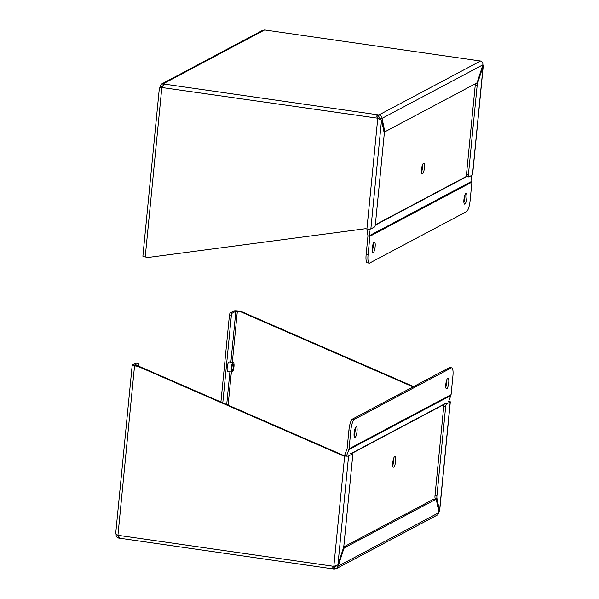 <?xml version="1.0" encoding="UTF-8"?>
<svg xmlns="http://www.w3.org/2000/svg" width="599" height="599" viewBox="0 0 599 599"><rect width="100%" height="100%" fill="white"/><g stroke="black" fill="none" stroke-linecap="round" stroke-linejoin="round"><path stroke-width="0.9" d="M482.891 64.819C483.034 62.805 482.24 61.54 480.518 61.016L264.616 29.95L262.647 30.339L161.341 84.137L163.01 83.905L163.834 85.372L161.835 87.514L159.379 87.948L142.884 256.207A3.212 0.554 5.6 0 0 145.22 256.971L148.44 257.435L365.397 228.728L366.917 228.945A3.212 0.554 5.6 0 0 370.856 228.938L374.517 226.991A2.411 0.599 98.2 0 0 375.401 224.281L384.131 135.209A4.245 1.056 98.2 0 0 384.086 132.446L381.541 120.002L377.737 118.58L376.689 115.996L378.912 114.971C380.897 115.36 381.945 116.483 382.072 118.355L384.618 130.799A4.245 1.056 98.2 0 0 385.112 131.63A4.245 1.056 98.2 0 0 385.307 131.585L476.572 83.126A4.245 1.056 98.2 0 0 477.493 81.479L482.891 64.819L382.072 118.355L380.148 118.078L378.718 116.94L378.912 114.971L480.518 61.016L264.616 29.95L163.01 83.905L163.153 85.994M380.41 119.583L377.684 117.801L376.689 115.996M160.277 87.724L160.008 86.406L161.341 84.137M265.597 30.092L265.11 29.972M376.928 117.187L378.718 116.94M145.22 256.971L161.835 87.514L378.276 118.295M160.008 86.406L161.932 86.683L162.816 85.874L162.284 85.912M380.462 119.598L380.148 118.078M163.07 86.084L161.932 86.683L162.052 87.244M482.524 65.957L483.288 65.688L482.884 64.842M472.469 174.975L483.146 66.047L477.747 82.707A4.245 1.056 98.2 0 0 477.126 85.829L468.388 174.901A2.411 0.599 98.2 0 0 468.695 176.945A2.411 0.599 98.2 0 0 468.807 176.922L472.469 174.975A3.212 0.554 5.6 0 0 472.581 174.848L483.288 65.688M475.486 83.695A4.245 1.056 98.2 0 0 475.202 85.552L466.464 174.623A2.411 0.599 98.2 0 0 466.666 176.608M422.46 173.92A5.428 1.348 98.2 0 0 424.384 168.304A5.428 1.348 98.2 0 0 423.755 163.227A5.428 1.348 98.2 0 0 421.644 168.409A5.428 1.348 98.2 0 0 422.205 173.972A5.428 1.348 98.2 0 0 422.46 173.92M421.486 172.19A5.428 1.348 98.2 0 0 422.557 164.732M471.024 175.747L471.9 181.257L369.86 235.444A3.212 3.062 62 0 1 369.89 236.276L471.922 182.089A3.212 3.062 -118 0 0 471.9 181.257M471.922 182.089L470.095 200.747A9.651 2.403 -81.8 0 1 466.584 211.582L369.71 263.021A9.651 2.403 -81.8 0 1 369.269 263.118A9.651 2.403 -81.8 0 1 368.056 254.934L369.89 236.276M379.317 117.067A9.651 2.403 98.2 0 0 378.59 118.595M368.056 254.934L366.131 254.657L367.958 235.999A1.205 1.153 -118 0 0 367.951 235.684L366.887 228.945M369.86 235.444L368.864 229.118M373.162 252.785A5.428 1.348 98.2 0 0 375.086 247.17A5.428 1.348 98.2 0 0 374.457 242.086A5.428 1.348 98.2 0 0 372.353 247.267A5.428 1.348 98.2 0 0 372.915 252.838A5.428 1.348 98.2 0 0 373.162 252.785M464.869 204.087A5.428 1.348 98.2 0 0 466.786 198.471A5.428 1.348 98.2 0 0 466.164 193.387A5.428 1.348 98.2 0 0 464.053 198.569A5.428 1.348 98.2 0 0 464.614 204.139A5.428 1.348 98.2 0 0 464.869 204.087M372.189 251.048A5.428 1.348 98.2 0 0 373.259 243.591M463.888 202.357A5.428 1.348 98.2 0 0 464.966 194.9M366.131 254.657A9.651 2.403 98.2 0 0 367.344 262.841L369.269 263.118M336.353 568.661L437.659 514.863L438.992 512.594L436.439 500.158A4.245 1.056 98.2 0 0 435.952 499.319A4.245 1.056 98.2 0 0 435.758 499.364L344.492 547.83A4.245 1.056 98.2 0 0 343.571 549.47L338.173 566.137L336.353 568.661L333.89 569.028M438.992 512.594L338.173 566.137L336.249 565.86L334.579 567.081L334.384 569.05L332.348 568.234L333.838 566.355L117.936 535.289L119.493 537.602L118.482 537.984C116.76 537.46 115.966 536.195 116.109 534.181L116.116 534.158M333.845 569.028L118.684 538.067L118.624 536.547M220.926 402.004L229.395 315.628A2.411 0.599 -81.8 0 1 230.271 312.918L233.932 310.978A3.212 0.554 -174.4 0 1 237.878 310.963L241.097 311.428L413.632 386.595M333.778 566.968L334.175 567.043M336.046 566.302L334.579 567.081L332.864 566.639M344.657 455.989L333.838 566.355L337.918 564.902L343.317 548.242A4.245 1.056 98.2 0 0 343.938 545.12L352.669 456.049A2.411 0.599 98.2 0 0 352.369 454.005A2.411 0.599 98.2 0 0 352.257 454.027L348.596 455.974A3.212 0.554 -174.4 0 1 344.657 455.989L343.137 455.772L137.77 366.296L134.55 365.832A3.212 0.554 -174.4 0 1 132.214 365.061A3.212 0.554 -174.4 0 1 132.327 364.933L135.988 362.987A2.411 0.599 -81.8 0 1 136.1 362.964A2.411 0.599 -81.8 0 1 136.198 363.016M435.952 499.319L434.028 499.042A4.245 1.056 98.2 0 0 433.833 499.087L343.654 546.977M438.723 511.276L439.621 511.052L438.625 510.82M448.733 401.24A3.212 0.554 -174.4 0 1 450.321 401.884A3.212 0.554 -174.4 0 1 450.201 402.019L446.547 403.958A2.411 0.599 98.2 0 0 445.663 406.669L436.933 495.74A4.245 1.056 98.2 0 0 436.978 498.503L439.524 510.947L450.201 402.019M241.097 311.428L240.558 311.712L413.093 386.879M229.395 315.628L231.319 315.905A2.411 0.599 -81.8 0 1 232.195 313.195L235.856 311.248L240.558 311.712M134.55 365.832L117.936 535.289C116.161 534.518 115.465 533.739 115.854 532.953M135.988 362.987L137.912 363.264L134.206 365.255L138.302 366.011L137.77 366.296M343.137 455.772L343.669 455.48L138.302 366.011M346.581 455.727L343.669 455.48M435.256 499.222L435.054 498.226L436.978 498.503M444.331 404.04A2.411 0.599 98.2 0 0 443.739 406.392L435.009 495.463A4.245 1.056 98.2 0 0 435.054 498.226M231.319 315.905L222.798 402.82M137.912 363.264A2.411 0.599 -81.8 0 1 138.025 363.241A2.411 0.599 -81.8 0 1 138.324 365.285L138.257 366.004M394.756 456.475A5.428 1.348 98.2 0 0 392.832 462.091A5.428 1.348 98.2 0 0 393.461 467.175A5.428 1.348 98.2 0 0 395.572 461.994A5.428 1.348 98.2 0 0 395.003 456.423A5.428 1.348 98.2 0 0 394.756 456.475M392.734 465.393A5.428 1.348 98.2 0 0 393.805 457.936M346.484 456.004L348.858 449.647L450.89 395.46A3.212 3.062 -118 0 0 451.077 394.666L349.045 448.846A3.212 3.062 62 0 1 348.858 449.647M349.045 448.846L350.872 430.187A9.651 2.403 -81.8 0 1 354.383 419.352L451.249 367.913A9.651 2.403 -81.8 0 1 451.698 367.823A9.651 2.403 -81.8 0 1 452.911 376L451.077 394.666M451.698 367.823L449.774 367.546A9.651 2.403 98.2 0 0 449.325 367.636L352.459 419.075A9.651 2.403 98.2 0 0 348.947 429.91L347.121 448.569A1.205 1.153 62 0 1 347.046 448.868L344.672 455.225A3.212 3.062 -118 0 0 344.552 455.607M450.89 395.46L448.516 401.817M447.797 378.156A5.428 1.348 98.2 0 0 445.881 383.764A5.428 1.348 98.2 0 0 446.502 388.848A5.428 1.348 98.2 0 0 448.614 383.667A5.428 1.348 98.2 0 0 448.052 378.104A5.428 1.348 98.2 0 0 447.797 378.156M356.098 426.855A5.428 1.348 98.2 0 0 354.174 432.463A5.428 1.348 98.2 0 0 354.803 437.547A5.428 1.348 98.2 0 0 356.914 432.366A5.428 1.348 98.2 0 0 356.345 426.802A5.428 1.348 98.2 0 0 356.098 426.855M445.776 387.066A5.428 1.348 98.2 0 0 446.854 379.609M354.076 435.765A5.428 1.348 98.2 0 0 355.147 428.307M233.243 362.507L229.17 361.923A4.822 1.198 98.2 0 0 228.945 361.968A4.822 1.198 98.2 0 0 227.238 366.955A4.822 1.198 98.2 0 0 227.792 371.477L231.865 372.061A4.822 1.198 -81.8 0 1 231.259 367.973A4.822 1.198 -81.8 0 1 233.018 362.552A4.822 1.198 -81.8 0 1 233.243 362.507A4.822 1.198 -81.8 0 1 233.52 362.709A4.822 1.198 -81.8 0 1 233.595 362.829M232.3 371.852A4.822 1.198 -81.8 0 1 232.195 371.942A4.822 1.198 -81.8 0 1 231.865 372.061M231.499 367.973A4.635 1.153 -81.8 0 1 233.67 362.919A4.635 1.153 -81.8 0 1 233.88 367.479A4.635 1.153 -81.8 0 1 232.397 371.784A4.635 1.153 -81.8 0 1 231.499 367.973M233.048 364.17A3.205 0.794 -81.8 0 1 233.513 367.554A3.205 0.794 -81.8 0 1 232.098 370.347A3.205 0.794 -81.8 0 1 231.948 367.194A3.205 0.794 -81.8 0 1 232.981 364.214A3.205 0.794 -81.8 0 1 233.048 364.17M232.023 370.219A3.01 0.749 98.2 0 0 232.127 370.264A3.01 0.749 98.2 0 0 232.262 370.234A3.01 0.749 98.2 0 0 233.333 367.127A3.01 0.749 98.2 0 0 232.981 364.304A3.01 0.749 98.2 0 0 232.876 364.319M163.01 83.905L378.912 114.971M366.917 228.945L377.737 118.58M384.618 130.799L383.719 130.664M370.856 228.938L381.541 120.002M477.747 82.707L477.021 82.602M475.202 85.552L477.126 85.829M468.388 174.901L466.464 174.623M466.539 176.361L375.333 224.797M468.351 175.717L375.274 225.142M342.95 549.38L343.571 549.47M344.492 547.83L343.482 547.681M435.758 499.364L433.833 499.087M446.547 403.958L444.623 403.681M230.271 312.918L232.195 313.195M337.918 564.902L348.596 455.974M352.257 454.027L350.333 453.75M228.129 405.141L231.379 371.994M232.322 362.38L237.339 311.248M226.714 404.527L229.926 371.784M230.87 362.17L235.856 311.248M436.933 495.74L435.009 495.463M445.663 406.669L443.739 406.392M351.081 453.825L444.181 404.385M350.872 430.187L348.947 429.91M350.632 453.795L444.915 403.726M449.325 367.636L451.249 367.913M352.459 419.075L354.383 419.352M383.884 131.451L385.112 131.63M160.689 87.671L162.336 87.244M466.771 176.668L468.695 176.945M334.317 566.1L333.321 567.028M450.321 401.884L439.621 511.052M132.214 365.061L115.712 533.312M350.445 453.728L352.369 454.005M138.025 363.241L136.1 362.964"/></g></svg>

